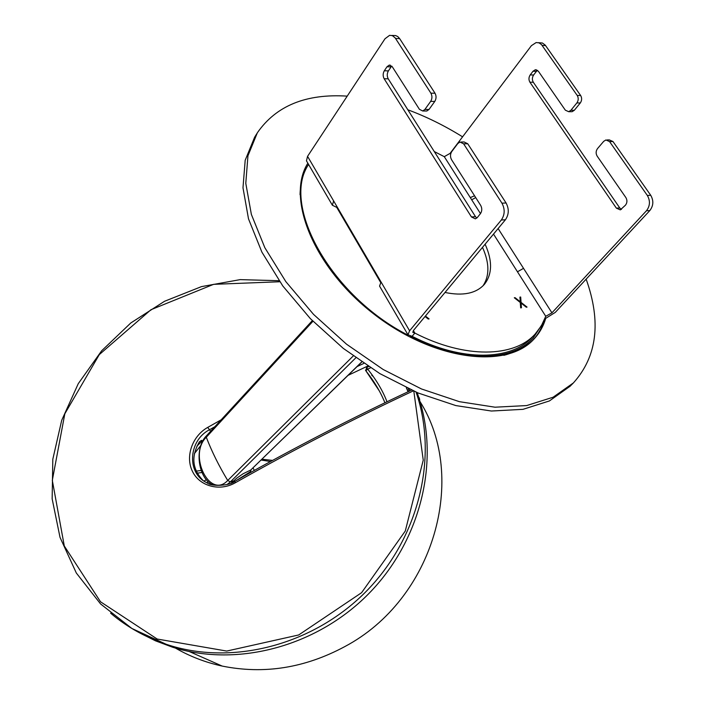 <?xml version="1.0" encoding="UTF-8"?>
<svg xmlns="http://www.w3.org/2000/svg" width="705" height="705" viewBox="0 0 705 705"><rect width="100%" height="100%" fill="white"/><g stroke="black" fill="none" stroke-linecap="round" stroke-linejoin="round"><path stroke-width="1.06" d="M498.118 228.552L523.533 268.349L517.461 271.777L545.758 316.298L541.378 325.772L535.165 334.038C514.121 357.629 464.912 358.81 414.84 333.068L413.377 330.575M580.294 102.974L574.311 110.297L570.9 110.28L576.866 102.939L580.294 102.974C581.951 100.507 582.074 98.021 580.647 95.51L577.228 95.457L541.466 44.565L538.981 42.846L536.144 42.556L531.403 45.666L450.098 153.364L444.282 156.669L480.484 213.615M493.509 234.095L517.461 271.777M475.708 197.594L471.698 199.788M470.297 197.576L474.553 195.787M544.771 318.942L555.276 312.403L649.834 210.557C653.491 205.745 653.782 200.661 650.724 195.285L612.98 141.538L609.332 139.916L607.146 139.942M650.724 195.285L647.34 195.461C650.398 200.854 650.107 205.957 646.45 210.769L551.936 312.826L545.758 316.298M380.656 282.485L336.743 207.376L332.39 205.252L333.615 200.89L381.035 281.965L379.563 286.107L380.118 287.05M336.743 207.376L337.105 206.856M307.107 161.93L306.464 160.828L307.556 156.351L385 38.757L389.601 35.329L392.385 35.629L395.205 37.947L430.896 93.175C432.341 95.933 432.271 98.665 430.667 101.379L434.782 101.423C436.386 98.718 436.465 95.986 435.02 93.236L430.896 93.175M471.434 216.937L384.137 78.731L388.235 78.828L475.514 216.691L471.434 216.937L475.355 218.867L477.303 217.545L480.405 213.712C482.123 211.112 482.22 208.345 480.695 205.419L451.552 159.709C450.072 156.88 450.16 154.139 451.808 151.487L457.809 143.538L459.977 142.031L463.617 143.82L501.96 203.19C505.097 209.138 504.877 214.743 501.325 220.022L505.423 219.757L413.588 330.301L412.769 332.302L414.84 333.068L412.125 336.32L407.975 334.796L379.563 286.107M422.744 319.277L422.374 319.726M425.432 316.043L429.081 318.916L428.208 319.021L425.053 316.501M520.299 301.819L519.911 297.122L520.687 297.034L521.057 302.392L527.04 307.098L526.265 307.195L521.101 303.071L521.436 307.777L520.66 307.865L520.264 302.489L514.298 297.757L515.082 297.669L520.299 301.819L519.938 302.225M519.973 297.836L520.687 297.034M520.316 303.22L521.057 302.392M520.369 303.881L521.101 303.071M647.34 195.461L609.569 141.59L612.98 141.538M616.382 208.151L529.904 82.185L533.324 82.265L619.765 207.949L616.382 208.151L620.312 209.887L625.485 205.155C627.256 202.776 627.388 200.264 625.899 197.612L597.135 156.087C595.69 153.514 595.813 151.02 597.514 148.596L603.709 141.335L605.921 139.96L609.569 141.59M530.204 74.906L533.015 71.249L536.434 71.355L533.623 75.003L530.204 74.906C528.653 77.338 528.556 79.762 529.904 82.185M570.9 110.28L568.662 111.698L565.322 110.156L538.364 71.231L535.289 69.76L533.015 71.249M577.228 95.457C578.646 97.977 578.532 100.471 576.866 102.939M580.647 95.51L545.256 45.138L542.418 43.014L538.426 42.67M570.935 111.707L572.081 111.716L574.311 110.297M536.434 71.355L537.527 70.341M533.324 82.265C531.975 79.841 532.081 77.427 533.623 75.003M621.422 209.411L619.765 207.949M395.54 38.431L399.664 38.625L397.805 36.581L395.593 35.558L391.839 35.444M399.664 38.625L435.02 93.236M501.325 220.022L409.596 330.804L407.975 334.796M384.313 70.773L387.001 66.764L391.108 66.887L388.402 70.888L384.313 70.773C382.833 73.435 382.78 76.087 384.137 78.731M434.782 101.423L429.01 109.46L424.904 109.434L422.727 110.993L419.404 109.301L392.253 66.719L389.213 65.124L387.001 66.764M424.904 109.434L430.667 101.379M505.423 219.757C508.984 214.496 509.195 208.9 506.067 202.969L501.96 203.19M463.617 143.82L467.732 143.758L506.067 202.969M425.697 111.011L426.833 111.011L429.01 109.46M391.108 66.887L391.777 66.094M388.235 78.828C386.869 76.193 386.93 73.54 388.402 70.888M476.8 218.074L475.514 216.691M467.732 143.758L464.093 141.969L461.185 142.013M483.013 285.825C489.667 275.699 489.49 262.877 482.493 247.349M485.111 244.203C492.592 260.824 492.337 274.219 484.353 284.397C476.069 293.483 462.965 296.171 445.022 292.46M532.627 336.779L532.328 337.096C511.266 360.704 462.092 361.965 412.125 336.32M434.28 151.557L444.282 156.669M570.134 386.208L549.398 400.951L522.987 409.341L491.367 411.024L455.835 405.578L418.021 392.958L379.828 373.597L343.291 348.393L310.367 318.642L282.793 285.966L261.89 252.117L248.504 218.858L242.987 187.794L245.19 160.255L254.602 137.263L256.814 133.668M544.234 320.22C542.022 327.525 538.453 333.958 533.518 339.528M308.534 164.38C303.132 172.848 300.304 182.965 300.048 194.73M503.855 355.346C515.47 352.28 524.784 347.01 531.799 339.537L532.09 339.211M308.579 164.459C280.89 204.758 330.469 295.765 408.151 335.236M410.301 336.364C461.229 363.066 511.733 362.097 533.209 338.012L542.542 323.718M545.644 318.651C543.317 326.397 539.466 333.157 534.082 338.938C506.842 369.605 433.601 360.643 373.712 313.919C313.566 267.539 285.701 197.964 307.847 163.199M586.155 279.145C601.4 321.912 597.144 356.51 573.403 382.921L553.09 397.232L526.67 405.569L495.016 407.199L459.413 401.674L421.511 388.975L383.22 369.526L346.569 344.225L313.54 314.386L285.842 281.63L264.842 247.719L251.368 214.417L245.789 183.326L247.948 155.787L257.325 132.831C276.078 105.741 306.04 93.509 347.212 96.136M407.825 109.777C426.437 116.704 444.688 125.719 462.577 136.832M236.254 480.537L250.504 471.636L251.218 469.565M250.504 471.636L250.478 470.147L243.049 473.795L236.704 478.184L231.214 483.119M250.918 469.856L361.674 361.965M353.24 355.972L227.715 480.475L230.376 481.903L233.663 480.845L234.835 481.339M312.324 320.643L206.424 435.857L206.292 437.232L312.941 321.269M261.026 460.012L270.482 461.528M408.283 388.658L409.446 391.099M386.992 401.762C382.894 390.993 376.47 380.118 367.719 369.138L365.833 370.742C374.329 381.528 380.682 392.2 384.904 402.767M406.318 387.741L408.063 391.751M365.507 370.143L365.833 370.751C374.346 381.555 380.709 392.227 384.912 402.767M365.833 370.742L366.574 367.552L367.719 369.138L370.486 367.816M379.325 390.923L365.719 370.574M408.918 388.949L409.808 390.931M406.424 387.962L408.398 391.592M202.846 480.237C192.121 468.984 191.002 456.135 199.489 441.674L201.612 440.334L202.652 441.198M221.167 419.819L207.711 427.406C192.333 436.025 185.089 456.443 192.403 471.275C199.48 486.238 219.634 491.773 235.276 482.784C294.223 449.455 353.558 418.832 413.271 390.914M207.129 482.854L206.988 482.784C186.543 473.663 188.261 440.757 209.27 429.874L214.805 426.736M416.488 392.315L417.219 393.593M417.563 394.174C440.114 457.281 422.603 537.307 370.663 591.689C318.766 646.053 238.034 667.943 172.496 647.181L155.444 640.81L139.326 632.729M418.691 397.162L417.166 392.597M419.616 399.233L419.211 397.708M418.268 396.21L419.731 399.497M419.977 401.533C468.067 477.382 434.271 599.241 344.763 646.617C304.851 668.049 263.987 674.535 222.154 666.066C205.437 662.436 189.874 656.443 175.466 648.089M146.614 636.421L171.694 646.732M272.535 460.409L261.863 459.202M194.421 453.518L200.81 445.525M201.189 470.464L196.157 471.143M450.098 153.364L450.645 154.21M523.533 268.349L551.936 312.826M307.556 156.351L333.615 200.89M646.45 210.769L649.834 210.557M542.145 45.42L545.582 45.587M381.035 281.965L409.596 330.804M227.045 484.538L230.376 481.903L355.805 357.832M227.715 480.475C209.685 499.81 187.918 454.857 206.292 437.232C211.8 451.552 218.947 465.961 227.715 480.475M363.798 363.41L357.082 366.582M373.306 376.585L371.738 375.219M210.636 431.284L207.711 427.406M234.941 481.436L235.276 482.784M413.826 391.16L423.247 460.153L405.269 531.041L361.594 592.685L298.708 634.958L226.719 651.067L157.171 639.03L100.524 601.788L64.296 545.996L52.311 480.325L64.834 413.773L99.299 354.606L150.976 309.715L213.606 284.335L279.788 281.753M110.614 613.183C127.57 627.538 146.993 638.192 168.874 645.154C234.501 665.934 315.364 644.176 367.64 589.909C419.942 535.633 438.061 455.589 416.082 392.139M348.067 375.342L367.754 366.045M202.212 440.837L196.898 446.177M197.188 473.205L201.991 472.473M206.706 482.643L208.301 481.744M206.389 479.717L204.009 481.066M332.39 205.252L306.464 160.828M422.727 110.993L426.833 111.011M389.213 65.124L390.306 65.16M572.081 111.716L568.662 111.698M536.399 69.795L535.289 69.76M532.328 337.096L535.165 334.038M531.799 339.537L533.209 338.012M569.728 386.604L573.403 382.921M254.302 470.429L253.016 467.82M250.883 469.891L361.762 362.026M206.433 435.849C194.219 447.842 197.902 477.831 212.54 484.784M368.583 366.591L366.6 367.534M234.791 481.365C293.306 448.274 352.218 417.862 411.517 390.138M279.057 280.713L240.202 279.621L201.507 286.609L164.556 301.273L130.813 322.961L101.643 350.79L78.264 383.67L61.705 420.303L52.813 459.237L52.152 498.849L60.022 537.377L76.325 573.015L100.595 603.956L131.905 628.49L172.496 647.181M206.988 482.784C211.676 487.129 231.011 485.41 234.765 481.374M222.154 666.066L189.275 651.535"/></g></svg>

